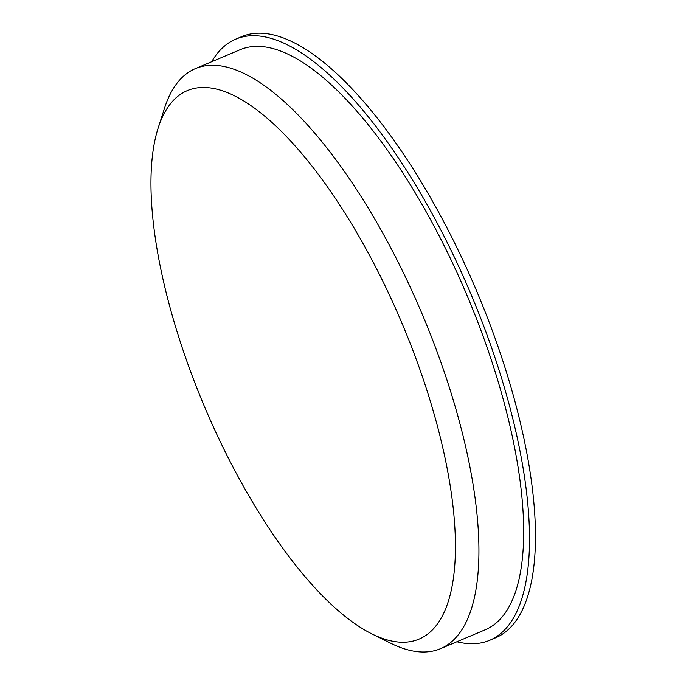 <?xml version="1.0" encoding="UTF-8"?>
<svg xmlns="http://www.w3.org/2000/svg" width="686" height="686" viewBox="0 0 686 686"><rect width="100%" height="100%" fill="white"/><g stroke="black" fill="none" stroke-linecap="round" stroke-linejoin="round"><path stroke-width="1.03" d="M432.369 408.033A297.741 107.188 67.1 0 1 372.069 633.993A297.741 107.188 67.1 0 1 204.479 406.618A297.741 107.188 67.1 0 1 158.166 127.982A297.741 107.188 67.1 0 1 284.313 134.362A297.741 107.188 67.1 0 1 432.369 408.033M211.708 61.723A326.287 117.46 67.1 0 1 235.632 39.205L241.583 36.692A326.287 117.46 67.1 0 1 510.17 384.512A326.287 117.46 67.1 0 1 495.669 637.774L489.718 640.287A326.287 117.46 67.1 0 1 456.902 641.762M235.632 39.205A326.287 117.46 67.1 0 1 504.219 387.024A326.287 117.46 67.1 0 1 489.718 640.287M158.166 127.982L164.537 108.131A314.865 113.353 67.1 0 1 195.33 68.643L240.083 49.726A314.865 113.353 67.1 0 1 499.271 385.369A314.865 113.353 67.1 0 1 485.276 629.765L440.523 648.682A314.865 113.353 67.1 0 1 390.746 643.254L372.069 633.993M195.33 68.643A314.865 113.353 67.1 0 1 454.518 404.286A314.865 113.353 67.1 0 1 440.523 648.682"/></g></svg>
